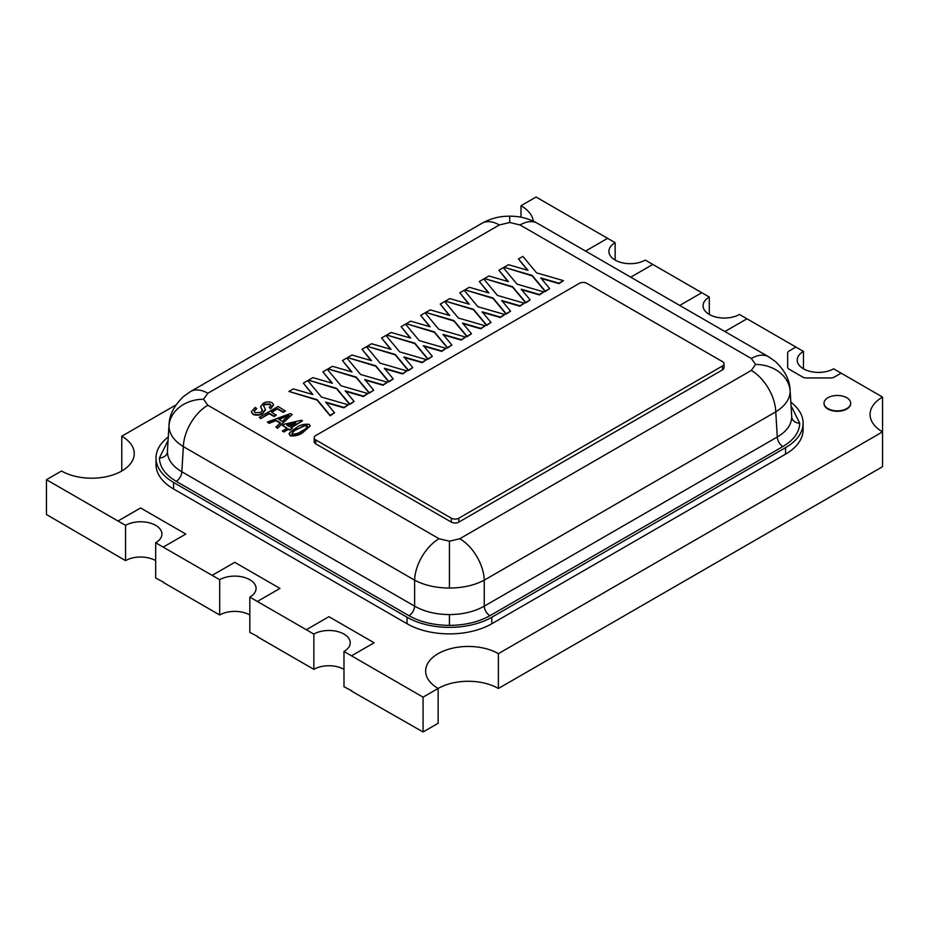 <?xml version="1.0" encoding="UTF-8"?>
<svg xmlns="http://www.w3.org/2000/svg" width="929" height="929" viewBox="0 0 929 929"><rect width="100%" height="100%" fill="white"/><g stroke="black" fill="none" stroke-linecap="round" stroke-linejoin="round"><path stroke-width="1.39" d="M850.662 403.383A13.32 7.687 180 0 1 850.674 403.604A13.32 7.687 180 0 1 842.452 410.699A13.32 7.687 180 0 1 827.936 409.039A13.32 7.687 180 0 1 824.035 403.604A13.32 7.687 180 0 1 824.046 403.383M827.936 408.597A13.32 7.687 0 0 0 842.452 410.27A13.32 7.687 0 0 0 850.674 403.163A13.32 7.687 0 0 0 846.772 397.728A13.32 7.687 0 0 0 832.256 396.068A13.32 7.687 0 0 0 824.035 403.163A13.32 7.687 0 0 0 827.936 408.597M163.574 582.158L155.666 578.024L155.666 542.757A21.309 12.298 180 0 0 161.913 534.059A21.309 12.298 180 0 0 155.666 525.361A21.309 12.298 180 0 0 125.543 525.361L125.543 560.628L46.45 514.527L46.45 479.701L61.511 471.003A42.606 24.595 180 0 0 107.95 476.333A42.606 24.595 180 0 0 134.252 453.607A42.606 24.595 180 0 0 121.769 436.212L121.769 471.003M155.666 560.628L155.666 560.628A21.309 12.298 0 0 0 125.543 560.628M257.739 636.516L249.82 632.382L249.82 597.115A21.309 12.298 180 0 0 256.067 588.417A21.309 12.298 180 0 0 249.82 579.719A21.309 12.298 180 0 0 219.697 579.719L219.697 614.986L163.202 582.367M249.82 614.986L249.82 614.986A21.309 12.298 0 0 0 219.697 614.986M351.894 690.874L343.985 686.74L343.985 651.473A21.309 12.298 180 0 0 350.221 642.775A21.309 12.298 180 0 0 343.974 634.077A21.309 12.298 180 0 0 313.851 634.077L313.851 669.344L257.356 636.725M343.985 669.344A21.309 12.298 0 0 0 343.974 669.344A21.309 12.298 0 0 0 313.851 669.344M438.14 688.482A42.606 24.595 180 0 1 498.397 688.482L882.55 466.695L882.55 397.078A42.606 24.595 180 0 0 870.067 414.473A42.606 24.595 180 0 0 882.55 431.869L498.397 653.656A42.606 24.595 180 0 0 451.958 648.326A42.606 24.595 180 0 0 425.656 671.052A42.606 24.595 180 0 0 438.14 688.447L438.14 723.273L423.067 731.971L351.51 691.095M310.112 426.039L303.098 432.333C299.486 435.19 295.143 436.34 290.069 435.806L289.442 433.355M289.442 432.926L296.096 427.851C299.707 424.994 304.062 423.833 309.136 424.367L310.123 425.819L303.098 431.892C299.486 434.749 295.143 435.91 290.069 435.376L289.442 432.926L289.116 434.215M292.368 428.339L289.953 430.162L288.501 429.326L283.914 431.973L282.462 431.137L287.049 428.06L282.462 425.412L284.878 424.019L301.542 420.256L302.506 420.814L290.916 427.503L292.368 428.339L289.953 429.732L288.501 428.896L283.914 431.544L282.462 430.708M286.678 428.269L282.462 425.412M302.506 420.814L291.288 427.712M280.221 423.159L275.959 420.698L268.945 423.334L267.401 422.01L290.44 413.568L292.112 414.531L277.481 427.828L275.948 426.945L280.523 422.892L275.959 420.256L268.945 422.904L267.401 422.01M292.112 414.531L277.481 428.269L275.948 426.945M285.366 410.63L283.194 411.884L277.399 408.539L271.361 412.023L276.192 415.251L274.02 416.506L269.189 413.719L260.735 418.596L259.284 417.33L278.119 406.449L285.366 411.071L283.194 412.325L277.399 408.981L271.732 412.244M265.427 409.875L262.698 413.556C259.737 415.379 256.52 415.681 253.083 414.45L251.364 411.977M256.636 408.261L254.128 411.152L255.196 412.731L261.13 412.36L262.477 410.212L260.573 406.693L263.07 403.441C265.857 401.711 268.864 401.456 272.069 402.687L273.614 404.777L270.629 408.261L269.189 407.425L271.001 405.276L269.956 403.976L264.684 404.173L263.441 405.369L265.427 409.434L262.698 413.126C259.737 414.949 256.52 415.24 253.083 414.02L251.353 411.756L255.185 407.425L256.636 408.702L254.14 411.373M262.547 410.897L260.573 406.705M273.602 404.986L270.629 408.702L269.189 407.425M270.978 405.497L269.956 404.405L264.684 404.603L263.418 405.868M265.45 410.084L265.427 409.434M348.329 404.835L343.904 407.39L325.719 402.129L334.568 412.778L330.143 415.333L317.044 399.609L288.931 391.457L293.355 388.903L312.852 394.546L303.342 383.143L307.766 380.588L321.469 397.055L348.329 404.835L343.904 407.831L325.719 402.571M334.568 412.778L330.143 415.774L317.044 400.039L288.931 391.457M312.376 394.407L303.342 383.143M367.884 393.548L363.46 396.102L345.274 390.842L354.123 401.491L349.699 404.045L336.6 388.322L308.486 380.17L312.91 377.615L332.408 383.259L322.897 371.844L327.322 369.289L341.024 385.767L367.884 393.548L363.46 396.532L345.274 391.272M354.123 401.491L349.699 404.475L336.6 388.752L308.486 380.17M331.932 383.12L322.897 371.844M387.439 382.26L383.015 384.815L364.83 379.555L373.679 390.203L369.254 392.758L356.155 377.023L328.042 368.871L332.466 366.316L351.963 371.96L342.453 360.557L346.877 358.002L360.58 374.468L387.439 382.26L383.015 385.245L364.83 379.984M373.679 390.203L369.254 393.188L356.155 377.464L328.042 368.871M351.487 371.832L342.453 360.557M406.995 370.961L402.571 373.516L384.385 368.256L393.234 378.916L388.81 381.459L375.711 365.736L347.597 357.584L352.021 355.029L371.519 360.673L362.008 349.269L366.432 346.714L380.135 363.181L406.995 370.961L402.571 373.957L384.385 368.697M393.234 378.916L388.81 381.9L375.711 366.177L347.597 357.584M371.043 360.533L362.008 349.269M426.55 359.674L422.126 362.229L403.941 356.968L412.79 367.617L408.365 370.172L395.266 354.448L367.152 346.296L371.577 343.742L391.074 349.385L381.564 337.982L385.988 335.427L399.691 351.894L426.55 359.674L422.126 362.67L403.941 357.41M412.79 367.617L408.365 370.613L395.266 354.878L367.152 346.296M390.598 349.246L381.564 337.982M446.106 348.387L441.681 350.941L423.496 345.681L432.345 356.33L427.921 358.884L414.822 343.161L386.708 335.009L391.132 332.454L410.63 338.098L401.119 326.683L405.543 324.128L419.246 340.606L446.106 348.387L441.681 351.371L423.496 346.111M432.345 356.33L427.921 359.314L414.822 343.591L386.708 335.009M410.153 337.959L401.119 326.683M465.661 337.099L461.237 339.654L443.052 334.394L451.9 345.042L447.476 347.597L434.377 331.862L406.263 323.71L410.688 321.155L430.185 326.799L420.674 315.395L425.099 312.841L438.802 329.307L465.661 337.099L461.237 340.084L443.052 334.823M451.9 345.042L447.476 348.027L434.377 332.303L406.263 323.71M429.709 326.671L420.674 315.395M485.217 325.8L480.792 328.355L462.607 323.095L471.456 333.755L467.032 336.31L453.933 320.575L425.819 312.423L430.243 309.868L449.741 315.512L440.23 304.108L444.654 301.553L458.357 318.02L485.217 325.8L480.792 328.796L462.607 323.536M471.456 333.755L467.032 336.739L453.933 321.016L425.819 312.423M449.264 315.372L440.23 304.108M504.772 314.513L500.348 317.068L482.163 311.807L491.011 322.456L486.587 325.011L473.488 309.287L445.374 301.135L449.799 298.581L469.296 304.224L459.785 292.821L464.21 290.266L477.912 306.733L504.772 314.513L500.348 317.509L482.163 312.249M491.011 322.456L486.587 325.452L473.488 309.717L445.374 301.135M468.82 304.085L459.785 292.821M524.328 303.226L519.903 305.78L501.718 300.52L510.567 311.169L506.142 313.723L493.044 298L464.93 289.848L469.354 287.293L488.851 292.937L479.341 281.522L483.765 278.967L497.468 295.445L524.328 303.226L519.903 306.21L501.718 300.95M510.567 311.169L506.142 314.153L493.044 298.43L464.93 289.848M488.375 292.798L479.341 281.522M543.883 291.938L539.459 294.493L521.274 289.233L530.122 299.881L525.698 302.436L512.599 286.701L484.485 278.549L488.909 275.994L508.407 281.638L498.896 270.234L503.321 267.68L517.023 284.146L543.883 291.938L539.459 294.923L521.274 289.662M530.122 299.881L525.698 302.866L512.599 287.142L484.485 278.549M507.931 281.51L498.896 270.234M563.438 280.639L559.014 283.194L540.829 277.934L549.678 288.594L545.253 291.149L532.154 275.414L504.041 267.262L508.465 264.707L527.962 270.351L518.452 258.947L522.876 256.392L536.579 272.859L563.438 280.639L559.014 283.635L540.829 278.375M549.678 288.594L545.253 291.578L532.154 275.855L504.041 267.262M527.486 270.211L518.452 258.947M315.732 439.916L315.732 443.83L451.32 522.098L451.32 518.185A5.33 3.077 0 0 0 458.845 518.185L722.483 365.98A5.33 3.077 0 0 0 724.051 363.808A5.33 3.077 0 0 0 722.483 361.636L586.896 283.357A5.33 3.077 0 0 0 579.371 283.357L315.732 435.562A5.33 3.077 0 0 0 314.176 437.733A5.33 3.077 0 0 0 315.732 439.916L451.32 518.185M315.732 443.83A5.33 3.077 180 0 1 314.176 441.647L314.176 437.733M724.051 363.808L724.051 367.721A5.33 3.077 180 0 1 722.483 369.893L722.483 365.98M458.845 518.185L458.845 522.098L722.483 369.893M458.845 522.098A5.33 3.077 180 0 1 451.32 522.098M533.339 221.183A42.606 24.595 180 0 0 520.995 205.727L520.995 217.235M175.976 404.916L121.769 436.212M498.397 688.482L498.397 653.656M520.995 205.727L536.056 197.029L615.149 242.69A21.309 12.298 180 0 0 608.913 251.387A21.309 12.298 180 0 0 622.058 262.744A21.309 12.298 180 0 0 645.272 260.085L709.303 297.048A21.309 12.298 180 0 0 703.067 305.746A21.309 12.298 180 0 0 716.213 317.114A21.309 12.298 180 0 0 739.438 314.443L803.457 351.406A21.309 12.298 180 0 0 797.221 360.104A21.309 12.298 180 0 0 810.367 371.472A21.309 12.298 180 0 0 833.592 368.801L882.55 397.078M125.543 525.361L46.45 479.701M118.006 521.006L140.604 507.966L185.8 534.059L163.202 547.111L155.666 542.757M219.697 579.719L163.202 547.111L185.8 534.059M212.16 575.376L234.758 562.324L279.954 588.417L257.356 601.469L249.82 597.115M313.851 634.077L257.356 601.469L279.954 588.417M306.315 629.734L328.912 616.682L374.108 642.775L351.51 655.828L343.985 651.473M438.14 688.447L423.067 697.145L351.51 655.828L374.108 642.775M787.641 367.106L787.641 367.094A5.33 3.077 180 0 0 789.197 369.266L802.656 377.046A5.33 3.077 180 0 0 806.418 377.94L830.631 377.94A5.33 3.077 180 0 0 834.393 377.035L841.117 373.156L834.393 377.046A5.33 3.077 180 0 1 830.631 377.94L806.418 377.94A5.33 3.077 180 0 1 802.656 377.046L789.197 369.277A5.33 3.077 180 0 1 787.641 367.106L787.641 353.125A5.33 3.077 180 0 1 789.197 350.941L795.921 347.063M746.962 318.798L724.899 331.537L746.962 318.798M652.808 264.44L630.745 277.179L652.808 264.44M785.574 454.153L785.574 447.627A59.92 34.594 -0 0 0 803.12 423.171L803.12 429.697A59.92 34.594 180 0 1 785.574 454.153L491.801 623.754A59.92 34.594 180 0 1 407.065 623.754L173.56 488.944A59.92 34.594 180 0 1 156.002 464.477L156.002 457.962A59.92 34.594 -0 0 0 173.56 482.418L173.56 488.944M615.149 260.085L615.149 242.69M709.303 314.443L709.303 297.048M803.457 368.801L803.457 351.406M423.067 731.971L423.067 697.145M791.682 415.971L790.161 391.33C789.94 399.133 785.144 405.973 775.761 411.837L484.253 580.149C474.545 585.293 462.932 587.929 449.439 588.057C435.933 587.929 424.332 585.293 414.613 580.149L183.361 446.628C173.99 440.764 169.183 433.924 168.962 426.121L168.997 425.157C169.275 414.961 174.199 405.346 183.745 396.323L190.515 391.562L482.035 223.25A34.617 19.985 -120 0 1 499.337 224.969L207.829 393.269A34.617 19.985 -120 0 0 190.515 391.562M791.067 405.741L799.695 423.171C799.439 432.229 793.842 440.009 782.926 446.524L489.897 615.706C478.609 622.012 465.127 625.24 449.439 625.391C433.738 625.24 420.256 622.012 408.969 615.706A7.989 4.61 120 0 0 414.613 606.149L414.613 580.149A34.617 19.985 -60 0 1 439.08 538.739L449.439 541.212L459.785 538.739L751.294 370.439L755.591 364.458L751.294 358.478A34.617 19.985 -60 0 1 768.608 356.771L775.378 361.532C784.935 370.555 789.847 380.17 790.138 390.366M751.294 358.478L520.043 224.969A34.617 19.985 -60 0 1 537.357 223.25L768.608 356.771M782.926 446.524A7.989 4.61 60 0 1 777.283 436.978L775.761 411.837A34.617 19.985 -120 0 0 751.294 370.439M407.065 623.754L407.065 617.239L173.56 482.418M785.574 447.627L491.801 617.239L491.801 623.754M168.277 436.99A59.92 34.594 -0 0 0 156.002 457.962M407.065 617.239A59.92 34.594 -0 0 0 491.801 617.239M803.12 423.171A59.92 34.594 -0 0 0 790.846 402.199M207.829 393.269L203.544 399.249L207.829 405.23A34.617 19.985 -60 0 0 183.361 446.628L181.84 471.769L414.613 606.149C424.332 611.642 435.933 614.452 449.439 614.58C462.932 614.452 474.545 611.642 484.253 606.149L484.253 580.149A34.617 19.985 -120 0 0 459.785 538.739M276.192 414.81L274.02 416.076L269.189 413.277L260.735 418.596M260.735 418.166L259.284 417.33M284.866 416.9L278.584 419.269L282.242 421.383L289.105 415.298L279.037 419.525M288.245 416.064L284.866 417.33M286.689 425.064L289.465 426.666L295.805 423.009L286.689 425.064M294.563 423.717L287.235 425.377M297.559 428.687C293.994 430.162 292.229 431.973 292.24 434.122C295.968 434.133 299.103 433.111 301.658 431.056C305.246 429.57 307.011 427.758 306.953 425.61L304.224 425.517L297.559 429.117C293.994 430.591 292.229 432.403 292.24 434.551M291.799 433.437L292.24 434.122M307.441 426.33L306.953 425.61L304.224 425.958L297.559 429.117M787.641 367.094L787.641 353.113M679.703 305.444L701.767 292.705M585.549 251.085L607.612 238.335M207.829 405.23L439.08 538.739M520.043 224.969L509.696 222.495L499.337 224.969M449.439 625.391L449.439 614.58M167.441 450.786L167.417 451.761C167.638 459.553 172.446 466.219 181.84 471.769A7.989 4.61 -60 0 1 176.196 481.315C165.281 474.8 159.695 467.02 159.428 457.962A7.989 6.526 180 0 0 167.417 451.761M159.428 457.962L168.056 440.532M489.897 615.706A7.989 4.61 60 0 1 484.253 606.149L777.283 436.978C786.677 431.428 791.496 424.762 791.717 416.97L791.682 415.995M799.695 423.171A7.989 6.526 0 0 1 791.717 416.97M168.962 426.121A34.617 28.265 0 0 1 203.544 399.249M449.439 588.057L449.439 541.212M537.357 223.25C529.994 219.221 522.481 216.921 514.829 216.364L509.696 216.143L509.696 222.495M790.161 391.33A34.617 28.265 180 0 0 755.591 364.458M408.969 615.706L176.196 481.315M168.997 425.134L167.441 450.762M509.696 216.143L504.563 216.364C496.91 216.921 489.397 219.221 482.035 223.25"/></g></svg>
